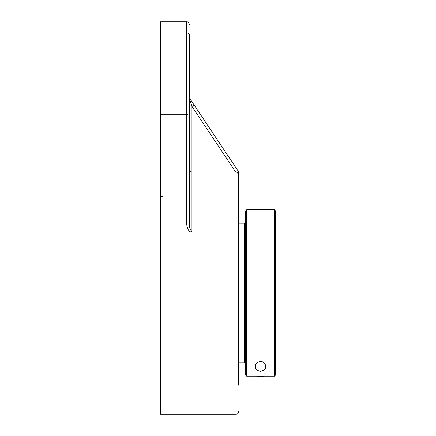 <?xml version="1.0" encoding="UTF-8"?>
<svg xmlns="http://www.w3.org/2000/svg" width="436" height="436" viewBox="0 0 436 436"><rect width="100%" height="100%" fill="white"/><g stroke="black" fill="none" stroke-linecap="round" stroke-linejoin="round"><path stroke-width="0.65" d="M190.755 99.942L238.209 171.119L238.645 174.514L238.645 172.563M238.645 385.173L238.645 174.514L237.07 172.253L238.536 171.811M190.27 101.386L189.78 99.92A2.611 1.668 146.3 0 0 189.78 98.471L194.118 104.983L191.949 106.433L235.696 172.051L237.07 172.253M160.579 32.956L186.733 32.956L186.733 21.8L160.579 21.8L160.579 232.045L190.042 232.045L191.949 231.423L191.949 172.051L236.04 172.051L236.04 414.2C237.609 414.058 238.476 413.192 238.645 411.589M191.72 105.741L191.377 104.711M191.262 104.368L191.033 103.686M190.81 103.016L190.483 102.024M190.249 99.179L190.461 99.495M189.349 97.244L189.398 97.56M189.616 98.198L189.78 98.471A2.611 1.668 146.3 0 1 189.78 99.92L191.949 106.433L191.949 172.051C190.205 171.751 189.333 170.95 189.338 169.642L189.338 153.08L189.535 170.552M189.355 97.62L189.78 99.92M189.78 98.471L189.338 97.026L189.338 126.369L189.344 97.13M189.676 170.819L190.052 171.294M190.401 171.577L190.766 171.789M191.137 171.931L191.497 172.018M186.733 223.036L189.338 223.036L189.338 115.3L186.733 114.243L186.733 223.036C186.603 226.546 187.709 229.549 190.042 232.045M191.949 231.423C190.063 229.772 189.197 226.976 189.338 223.036M189.338 34.766L189.338 115.3L189.338 34.766A2.611 1.815 0 0 0 186.733 32.956L186.733 114.243L160.579 114.243M160.579 232.045L160.579 414.2L236.04 414.2M245.632 375.14L246.662 376.17L246.662 209.781L274.397 209.781L274.397 376.17L275.421 375.14L274.397 376.17L246.662 376.17L245.632 375.14L245.632 210.811L246.662 209.781M246.662 376.17L274.397 376.17M260.526 371.461C256.788 370.529 255.104 368.845 255.474 366.409C255.354 364.948 256.117 363.537 257.769 362.18C261.033 360.932 263.371 361.444 264.794 363.7C266.865 367.39 265.442 369.973 260.526 371.461M275.421 375.14L275.421 210.811L275.421 375.14M275.421 357.673L275.421 228.273M257.6 370.524A5.052 5.052 0 0 1 256.008 368.671M255.85 364.501A5.052 5.052 0 0 1 257.431 362.42M263.284 362.18A5.052 5.052 0 0 1 265.202 364.501M265.044 368.671A5.052 5.052 0 0 1 263.453 370.524M263.736 376.17A10.273 10.273 0 0 1 257.322 376.17M245.632 224.164L244.607 223.134L238.645 223.134M244.607 223.134L244.607 362.839L245.632 361.809M186.733 21.8C187.524 22.301 188.123 20.863 189.338 24.411M162.405 196.696C162.023 197.186 161.413 196.576 160.579 194.87M275.421 210.811L274.397 209.781M238.645 362.839L244.607 362.839"/></g></svg>
